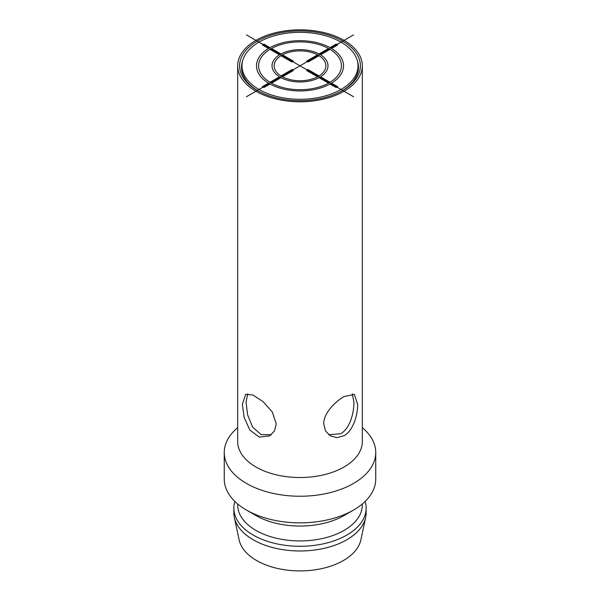 <?xml version="1.0" encoding="UTF-8"?>
<svg xmlns="http://www.w3.org/2000/svg" width="600" height="600" viewBox="0 0 600 600"><rect width="100%" height="100%" fill="white"/><g stroke="black" fill="none" stroke-linecap="round" stroke-linejoin="round"><path stroke-width="0.9" d="M258.983 89.483A58.005 33.487 180 0 1 241.995 65.805A58.005 33.487 180 0 1 277.8 34.867A58.005 33.487 180 0 1 341.017 42.127A58.005 33.487 180 0 1 358.005 65.805A58.005 33.487 180 0 1 322.2 96.743A58.005 33.487 180 0 1 258.983 89.483M365.655 517.44A66.15 38.19 0 0 1 346.778 539.79A66.15 38.19 180 0 1 278.468 548.895A66.15 38.19 180 0 1 234.345 517.44L239.1 539.805A61.358 35.422 180 0 0 280.028 568.98A61.358 35.422 180 0 0 343.388 560.535A61.358 35.422 0 0 0 360.9 539.805L365.655 517.44A66.15 38.19 0 0 0 366.15 512.783L366.15 508.088A66.15 38.19 0 0 0 365.138 501.435M234.345 517.44A66.15 38.19 180 0 1 233.85 512.783L233.85 508.088A66.15 38.19 180 0 1 234.862 501.435M328.748 434.76L340.673 433.717C349.942 428.7 354.082 412.597 353.925 402.232L352.32 393.803M276.27 423.938L274.447 431.018L269.58 435.908L259.237 437.1L249.87 430.08L244.17 417.548L242.377 404.362L245.61 394.388L252.847 394.972L262.98 401.565L272.325 412.005L276.27 423.938M247.68 393.803L246.075 402.232L247.597 414.795L252.54 426.998L261.105 434.603L271.252 434.76M237.683 65.805L237.683 441.548A62.318 35.977 180 0 0 276.15 474.787A62.318 35.977 180 0 0 344.062 466.987A62.318 35.977 0 0 0 362.317 441.548L362.317 65.805A62.318 35.977 0 0 0 323.85 32.565A62.318 35.977 0 0 0 255.938 40.365A62.318 35.977 180 0 0 237.683 65.805A62.318 35.977 180 0 0 276.15 99.045A62.318 35.977 180 0 0 344.062 91.245A62.318 35.977 0 0 0 362.317 65.805M344.062 396.54L354.39 394.388L357.623 404.362C357.788 414.713 353.288 430.688 344.062 435.675L337.065 437.655L330.42 435.908L325.553 431.018L323.73 423.938C323.445 413.52 335.085 401.67 344.062 396.54M342.712 90.465L342.712 90.465A60.398 34.875 0 0 0 342.705 41.145A60.398 34.875 0 0 0 257.288 41.145A60.398 34.875 0 0 0 257.288 90.465A60.398 34.875 0 0 0 342.712 90.465M342.022 90.855A58.485 33.765 0 0 0 358.485 67.373A58.485 33.765 0 0 0 357.308 60.645M242.692 60.645A58.485 33.765 0 0 0 241.515 67.373A58.485 33.765 0 0 0 257.978 90.855M344.062 515.52L353.558 510.045A75.742 43.725 180 0 1 246.442 510.045L255.938 515.52A62.318 35.977 180 0 0 344.062 515.52L353.558 510.045A75.742 43.725 0 0 0 375.743 479.123L375.743 452.505A75.742 43.725 0 0 1 353.558 483.428A75.742 43.725 180 0 1 271.013 492.908A75.742 43.725 180 0 1 224.257 452.505A75.742 43.725 180 0 1 237.683 427.658M375.743 452.505A75.742 43.725 0 0 0 362.317 427.658M246.442 510.045A75.742 43.725 180 0 1 224.257 479.123L224.257 452.505M237.683 503.978L237.683 504.952A62.318 35.977 180 0 0 276.15 538.192A62.318 35.977 180 0 0 344.062 530.393A62.318 35.977 0 0 0 362.317 504.952L362.317 503.978M366.15 508.088A66.15 38.19 0 0 1 346.778 535.095A66.15 38.19 180 0 1 274.688 543.368A66.15 38.19 180 0 1 233.85 508.088M257.97 90.075L342.03 41.535M342.03 90.075L257.97 41.535M280.98 55.688L291.96 62.025L293.452 61.162L282.472 54.825A25.883 14.947 0 0 1 317.558 54.825L306.577 61.162L308.062 62.025L319.05 55.688A25.883 14.947 0 0 1 319.05 75.938L308.062 69.6L306.577 70.463L317.558 76.8A25.883 14.947 0 0 1 282.472 76.8L293.452 70.463L291.96 69.6L280.98 75.938A25.883 14.947 0 0 1 280.98 55.688M328.545 48.48L319.05 53.963A27.997 16.163 0 0 0 280.98 53.963L271.485 48.48A41.415 23.91 0 0 1 328.545 48.48M269.993 47.617L263.888 44.093L262.395 44.955L268.5 48.48A43.523 25.133 0 0 0 268.5 83.145L262.395 86.67L263.888 87.532L269.993 84.008A43.523 25.133 0 0 0 330.038 84.008L336.135 87.532L337.627 86.67L331.53 83.145A43.523 25.133 0 0 0 331.53 48.48L337.627 44.955L336.135 44.093L330.038 47.617A43.523 25.133 0 0 0 269.993 47.617M269.993 49.343L279.487 54.825A27.997 16.163 0 0 0 279.487 76.8L269.993 82.282A41.415 23.91 0 0 1 269.993 49.343M271.485 83.145L280.98 77.662A27.997 16.163 0 0 0 319.05 77.662L328.545 83.145A41.415 23.91 0 0 1 271.485 83.145M330.038 82.282L320.543 76.8A27.997 16.163 0 0 0 320.543 54.825L330.038 49.343A41.415 23.91 0 0 1 330.038 82.282M246.442 34.883L353.558 96.727M353.558 34.883L246.442 96.727M241.995 65.805L241.995 71.685M358.005 65.805L358.005 71.685"/></g></svg>
